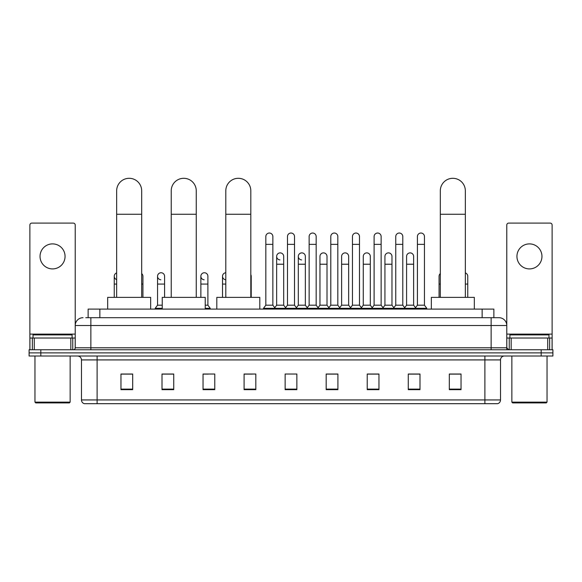 <?xml version="1.0" encoding="UTF-8"?>
<svg xmlns="http://www.w3.org/2000/svg" width="582" height="582" viewBox="0 0 582 582"><rect width="100%" height="100%" fill="white"/><g stroke="black" fill="none" stroke-linecap="round" stroke-linejoin="round"><path stroke-width="0.87" d="M88.129 317.699L88.129 309.1L493.871 309.1L493.871 317.699M85.961 317.699L496.22 317.699M85.78 317.699L90.865 317.699L90.865 325.513L75.224 325.513L75.224 347.796A1.957 1.957 0 0 1 73.274 349.753M83.044 317.699A7.821 7.821 0 0 0 75.224 325.513L75.224 225.059A1.957 1.957 0 0 0 73.274 223.102L31.835 223.102A1.957 1.957 0 0 0 29.878 225.059L29.878 338.026L34.28 338.026L34.28 349.753M498.956 317.699A7.821 7.821 0 0 1 506.777 325.513L491.135 325.513L491.135 317.699L498.839 317.699M547.72 349.753L547.72 338.026L552.122 338.026L552.122 349.753L552.122 225.059A1.957 1.957 0 0 0 550.165 223.102L508.726 223.102A1.957 1.957 0 0 0 506.777 225.059L506.777 347.796L508.726 349.753M40.827 349.753L29.1 349.753L29.1 352.881L40.827 352.881L29.1 352.881L29.1 356.009L40.827 356.009L40.827 352.881L541.173 352.881L40.827 352.881L40.827 349.753L541.173 349.753L541.173 352.881L552.9 352.881L541.173 352.881L541.173 356.009L40.827 356.009M552.9 349.753L552.9 352.881L552.9 349.753L541.173 349.753M500.52 399.943C500.411 401.813 499.472 403.064 497.705 403.697L484.886 403.697L484.886 399.943L500.52 399.943L500.52 359.916A3.907 3.907 0 0 1 504.427 356.009M484.886 403.697L84.295 403.697A3.907 3.907 0 0 1 81.48 399.943L81.48 359.916C81.247 357.544 79.945 356.235 77.573 356.009M461.039 389.664L461.039 374.022L449.311 374.022L449.311 389.664L461.039 389.664M419.993 389.664L419.993 374.022L408.266 374.022L408.266 389.664L419.993 389.664M378.955 389.664L378.955 374.022L367.227 374.022L367.227 389.664L378.955 389.664M337.909 389.664L337.909 374.022L326.182 374.022L326.182 389.664L337.909 389.664M132.689 389.664L132.689 374.022L120.961 374.022L120.961 389.664L132.689 389.664M173.734 389.664L173.734 374.022L162.007 374.022L162.007 389.664L173.734 389.664M214.773 389.664L214.773 374.022L203.045 374.022L203.045 389.664L214.773 389.664M255.818 389.664L255.818 374.022L244.091 374.022L244.091 389.664L255.818 389.664M296.864 389.664L296.864 374.022L285.136 374.022L285.136 389.664L296.864 389.664M552.9 356.009L552.9 352.881L552.9 356.009L541.173 356.009M373.717 374.102L370.705 374.102M417.025 374.102L414.013 374.102M244.091 374.102L252.377 374.102M203.045 374.102L208.283 374.102M169.668 374.102L164.975 374.102M330.401 374.022L327.39 374.102M287.093 374.022L294.907 374.022M173.734 374.102L162.007 374.102M132.689 374.102L120.961 374.102M337.909 374.102L326.182 374.102M378.955 374.102L367.227 374.102M419.993 374.102L408.266 374.102M461.039 374.102L449.311 374.102M52.555 243.894A12.506 12.506 0 0 0 40.042 256.407A12.506 12.506 0 0 0 52.555 268.913A12.506 12.506 0 0 0 65.06 256.407A12.506 12.506 0 0 0 52.555 243.894M70.829 349.753L70.829 338.026L34.28 338.026M70.829 338.026L75.224 338.026M29.878 349.753L29.878 338.026M69.36 402.911L35.742 402.911L34.964 402.133L70.146 402.133L69.36 402.911M34.964 356.009L34.964 402.133M70.146 356.009L70.146 402.133M72.095 338.026L72.095 334.897L33.007 334.897L33.007 338.026M116.662 297.373L116.662 190.816A12.506 12.506 0 0 1 129.168 178.303A12.506 12.506 0 0 1 141.681 190.816A12.506 12.506 0 0 0 129.168 178.303M141.681 297.373L141.681 190.816M150.665 309.1L150.665 297.373L107.67 297.373L107.67 309.1M171.232 297.373L171.232 190.816A12.506 12.506 0 0 1 183.737 178.303A12.506 12.506 0 0 1 196.25 190.816A12.506 12.506 0 0 0 183.737 178.303M196.25 297.373L196.25 190.816M205.235 309.1L205.235 297.373L162.24 297.373L162.24 309.1M225.801 297.373L225.801 190.816A12.506 12.506 0 0 1 238.307 178.303A12.506 12.506 0 0 1 250.813 190.816A12.506 12.506 0 0 0 238.307 178.303M250.813 297.373L250.813 190.816M259.805 309.1L259.805 297.373L216.81 297.373L216.81 309.1M440.319 297.373L440.319 190.816A12.506 12.506 0 0 1 452.832 178.303A12.506 12.506 0 0 1 465.338 190.816A12.506 12.506 0 0 0 452.832 178.303M465.338 297.373L465.338 190.816M474.33 309.1L474.33 297.373L431.335 297.373L431.335 309.1M265.829 244.367L272.863 244.367L272.863 305.186L265.829 305.186L265.829 236.547A3.521 3.521 0 0 1 269.568 233.04A3.521 3.521 0 0 1 272.863 236.547A3.521 3.521 0 0 0 269.568 233.04M265.829 305.186L263.479 308.315L263.479 309.1L263.479 308.315L275.206 308.315L275.206 309.1M272.863 305.186L275.206 308.315L285.136 308.315L285.136 309.1M287.479 244.367L294.521 244.367L294.521 305.186L287.479 305.186L287.479 236.547A3.521 3.521 0 0 1 291.218 233.04A3.521 3.521 0 0 1 294.521 236.547A3.521 3.521 0 0 0 291.218 233.04M287.479 276.261L287.479 305.186L285.136 308.315L296.864 308.315L296.864 309.1M294.521 305.186L296.864 308.315L306.794 308.315L306.794 309.1M309.137 244.367L316.172 244.367L316.172 305.186L309.137 305.186L309.137 236.547A3.521 3.521 0 0 1 312.876 233.04A3.521 3.521 0 0 1 316.172 236.547A3.521 3.521 0 0 0 312.876 233.04M305.346 305.186L305.346 264.221L298.311 264.221L298.311 305.186L305.346 305.186L307.245 307.718L309.137 305.186L306.794 308.315L318.521 308.315L318.521 309.1M319.962 305.186L319.962 264.221L327.004 264.221L327.004 305.186L319.962 305.186L318.07 307.718L316.172 305.186L318.521 308.315L328.444 308.315L328.444 309.1M330.794 244.367L337.829 244.367L337.829 305.186L330.794 305.186L330.794 236.547A3.521 3.521 0 0 1 334.534 233.04A3.521 3.521 0 0 1 337.829 236.547A3.521 3.521 0 0 0 334.534 233.04M327.004 305.186L328.895 307.718L330.794 305.186L328.444 308.315L340.172 308.315L340.172 309.1M341.619 305.186L341.619 264.221L348.654 264.221L348.654 305.186L341.619 305.186L339.728 307.718L337.829 305.186L340.172 308.315L350.102 308.315L350.102 309.1M352.452 244.367L359.487 244.367L359.487 305.186L352.452 305.186L352.452 236.547A3.521 3.521 0 0 1 356.191 233.04A3.521 3.521 0 0 1 359.487 236.547A3.521 3.521 0 0 0 356.191 233.04M348.654 305.186L350.553 307.718L352.452 305.186L350.102 308.315L361.829 308.315L361.829 309.1M363.277 305.186L363.277 264.221L370.312 264.221L370.312 305.186L363.277 305.186L361.378 307.718L359.487 305.186L361.829 308.315L371.76 308.315L371.76 309.1M374.102 244.367L381.137 244.367L381.137 305.186L374.102 305.186L374.102 236.547A3.521 3.521 0 0 1 377.842 233.04A3.521 3.521 0 0 1 381.137 236.547A3.521 3.521 0 0 0 377.842 233.04M370.312 305.186L372.211 307.718L374.102 305.186L371.76 308.315L383.487 308.315L383.487 309.1M384.935 305.186L384.935 264.221L391.97 264.221L391.97 305.186L384.935 305.186L383.036 307.718L381.137 305.186L383.487 308.315L393.417 308.315L393.417 309.1M395.76 244.367L402.795 244.367L402.795 305.186L395.76 305.186L395.76 236.547A3.521 3.521 0 0 1 399.499 233.04A3.521 3.521 0 0 1 402.795 236.547A3.521 3.521 0 0 0 399.499 233.04M391.97 305.186L393.861 307.718L395.76 305.186L393.417 308.315L405.145 308.315L405.145 309.1M406.585 305.186L406.585 264.221L413.627 264.221L413.627 305.186L406.585 305.186L404.694 307.718L402.795 305.186L405.145 308.315L415.068 308.315L415.068 309.1M417.418 244.367L424.453 244.367L424.453 305.186L417.418 305.186L417.418 236.547A3.521 3.521 0 0 1 421.157 233.04A3.521 3.521 0 0 1 424.453 236.547A3.521 3.521 0 0 0 421.157 233.04M417.418 305.186L415.068 308.315L426.795 308.315L426.795 309.1M424.453 305.186L426.795 308.315M279.949 259.914A3.521 3.521 0 0 1 276.654 256.407A3.521 3.521 0 0 1 280.393 252.894A3.521 3.521 0 0 1 283.689 256.407L283.689 264.221L276.654 264.221L276.654 256.407M283.689 264.221L283.689 305.186L276.654 305.186L276.654 264.221M276.654 305.186L274.755 307.718M283.689 305.186L285.587 307.718M301.607 259.914A3.521 3.521 0 0 1 298.311 256.407A3.521 3.521 0 0 1 302.051 252.894A3.521 3.521 0 0 1 305.346 256.407L305.346 264.221M298.311 305.186L296.413 307.718M319.962 264.221L319.962 256.407A3.521 3.521 0 0 1 323.701 252.894A3.521 3.521 0 0 1 327.004 256.407L327.004 264.221M341.619 264.221L341.619 256.407A3.521 3.521 0 0 1 345.359 252.894A3.521 3.521 0 0 1 348.654 256.407L348.654 264.221M363.277 264.221L363.277 256.407A3.521 3.521 0 0 1 367.016 252.894A3.521 3.521 0 0 1 370.312 256.407L370.312 264.221M384.935 264.221L384.935 256.407A3.521 3.521 0 0 1 388.674 252.894A3.521 3.521 0 0 1 391.97 256.407L391.97 264.221M406.585 264.221L406.585 256.407A3.521 3.521 0 0 1 410.325 252.894A3.521 3.521 0 0 1 413.627 256.407L413.627 264.221M413.627 305.186L415.519 307.718M116.662 279.607A3.521 3.521 0 0 1 116.662 272.922M114.239 297.373L114.239 276.261M142.932 297.373L142.932 284.081L141.681 284.081M141.681 273.576A3.521 3.521 0 0 1 142.932 276.261L142.932 284.081M160.843 279.775A3.521 3.521 0 0 1 157.547 276.261A3.521 3.521 0 0 1 161.287 272.754A3.521 3.521 0 0 1 164.582 276.261L164.582 284.081L157.547 284.081L157.547 276.261M162.24 305.186L157.547 305.186L157.547 284.081M164.582 297.373L164.582 284.081M157.547 305.186L155.205 308.315L155.205 309.1M162.24 308.315L155.205 308.315M204.158 279.775A3.521 3.521 0 0 1 200.863 276.261A3.521 3.521 0 0 1 204.595 272.754A3.521 3.521 0 0 1 207.898 276.261L207.898 284.081L200.863 284.081L200.863 276.261M207.898 284.081L207.898 305.186L205.235 305.186M200.863 297.373L200.863 284.081M207.898 305.186L210.24 308.315L205.235 308.315M210.24 308.315L210.24 309.1M225.801 279.775A3.521 3.521 0 0 1 222.513 276.261A3.521 3.521 0 0 1 225.801 272.754M222.513 297.373L222.513 276.261M251.206 297.373L251.206 284.081L250.813 284.081M250.813 274.653A3.521 3.521 0 0 1 251.206 276.261L251.206 284.081M439.068 297.373L439.068 276.261A3.521 3.521 0 0 1 440.319 273.576M467.761 297.373L467.761 284.081L465.338 284.081M465.338 272.922A3.521 3.521 0 0 1 467.761 276.261L467.761 284.081M529.445 243.894A12.506 12.506 0 0 0 516.94 256.407A12.506 12.506 0 0 0 529.445 268.913A12.506 12.506 0 0 0 541.958 256.407A12.506 12.506 0 0 0 529.445 243.894M547.72 338.026L511.171 338.026L511.171 349.753M506.777 338.026L511.171 338.026M506.777 349.753L506.777 347.796L491.135 347.796L491.135 325.513L90.865 325.513L90.865 347.796L491.135 347.796L491.135 349.753M546.258 402.911L512.64 402.911L511.854 402.133L547.036 402.133L546.258 402.911M511.854 356.009L511.854 402.133M547.036 356.009L547.036 402.133M548.993 338.026L548.993 334.897L509.905 334.897L509.905 338.026M99.857 317.699L99.857 309.1M482.143 317.699L482.143 309.1M90.865 349.753L90.865 347.796L75.224 347.796M484.886 356.009L484.886 359.916L81.48 359.916M500.52 359.916L484.886 359.916L484.886 399.943L97.114 399.943L97.114 403.697M81.48 399.943L97.114 399.943L97.114 356.009M296.864 389.118L285.136 389.118M255.818 389.118L244.091 389.118M214.773 389.118L203.045 389.118M173.734 389.118L162.007 389.118M132.689 389.118L120.961 389.118M337.909 389.118L326.182 389.118M378.955 389.118L367.227 389.118M419.993 389.118L408.266 389.118M461.039 389.118L449.311 389.118M75.224 334.119L29.878 334.119M75.194 348.138L75.194 338.026M72.75 338.026L72.75 349.753M29.915 338.026L29.915 349.753M32.352 349.753L32.352 338.026M116.662 214.271L141.681 214.271M171.232 214.271L196.25 214.271M225.801 214.271L250.813 214.271M440.319 214.271L465.338 214.271M116.662 284.081L114.239 284.081M225.801 284.081L222.513 284.081M440.319 284.081L439.068 284.081M552.122 334.119L506.777 334.119M552.085 349.753L552.085 338.026M549.648 338.026L549.648 349.753M506.806 338.026L506.806 348.138M509.25 349.753L509.25 338.026M272.863 244.367L272.863 236.547M294.521 244.367L294.521 236.547M316.172 244.367L316.172 236.547M337.829 244.367L337.829 236.547M359.487 244.367L359.487 236.547M381.137 244.367L381.137 236.547M402.795 244.367L402.795 236.547M424.453 244.367L424.453 236.547M298.311 264.221L298.311 256.407"/></g></svg>
